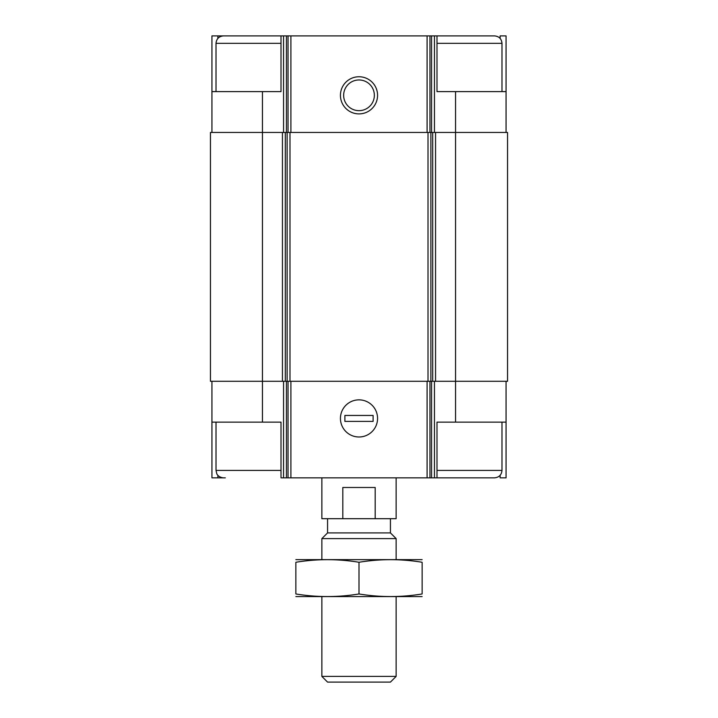<?xml version="1.0" encoding="UTF-8"?>
<svg xmlns="http://www.w3.org/2000/svg" width="718" height="718" viewBox="0 0 718 718"><rect width="100%" height="100%" fill="white"/><g stroke="black" fill="none" stroke-linecap="round" stroke-linejoin="round"><path stroke-width="1.08" d="M500.123 38.413L500.123 35.9L506.064 35.9L506.064 91.608L455.562 91.608L455.562 381.285L507.554 381.285L507.554 132.462L282.443 132.462L282.443 381.285L262.438 381.285L262.438 422.13L281.007 422.13L281.007 477.838L436.993 477.838L436.993 422.13L506.064 422.13L506.064 477.838L500.123 477.838L500.123 475.325M262.438 422.13L211.936 422.13L211.936 477.838L217.877 477.838L217.877 475.325M217.877 38.413L217.877 35.9L211.936 35.9L211.936 91.608L281.007 91.608L281.007 35.9L286.428 35.9L286.428 132.462M286.428 35.9L436.993 35.9L436.993 91.608L455.562 91.608M506.064 381.285L506.064 422.13M211.936 381.285L211.936 422.13M281.007 470.416L216.019 470.416L216.773 473.683C216.621 473.584 218.191 477.371 223.451 477.838L217.877 477.838M359 399.854A18.569 18.569 0 0 0 342.917 427.704A18.569 18.569 0 0 0 375.083 427.704A18.569 18.569 0 0 0 359 399.854M455.562 422.13L455.562 381.285L282.443 381.285M282.443 132.462L210.446 132.462L210.446 381.285L262.438 381.285L262.438 91.608M506.064 91.608L506.064 132.462M359 76.754A18.569 18.569 0 0 0 342.917 104.604A18.569 18.569 0 0 0 375.083 104.604A18.569 18.569 0 0 0 359 76.754M211.936 91.608L211.936 132.462M225.299 35.9L217.877 35.9M359 79.967A15.356 15.356 0 0 0 345.708 102.997A15.356 15.356 0 0 0 372.292 102.997A15.356 15.356 0 0 0 359 79.967M436.993 477.838L494.549 477.838C499.064 477.398 501.541 474.921 501.981 470.416L501.981 422.13M501.981 91.608L501.981 43.331C501.541 38.817 499.064 36.34 494.549 35.9L436.993 35.9M223.451 477.838L225.299 477.838M216.019 91.608L216.019 43.331C216.459 38.817 218.936 36.34 223.451 35.9L281.007 35.9M321.861 477.838L321.861 518.692L396.139 518.692L396.139 477.838M342.809 518.692L342.809 487.495L375.191 487.495L375.191 518.692M396.139 676.401L321.861 676.401L327.561 682.1L390.439 682.1L396.139 676.401L396.139 596.685M321.861 559.546L321.861 538.608L396.139 538.608L396.139 559.546M321.861 676.401L321.861 596.685M321.861 538.608L327.561 532.909L390.439 532.909L396.139 538.608M327.561 532.909L327.561 518.692M295.87 596.586L422.13 596.586M295.87 593.965C295.87 597.412 295.87 597.412 295.87 593.965L295.87 562.266C295.87 558.819 295.87 558.819 295.87 562.266C316.907 558.819 337.954 558.819 359 562.266C380.046 558.819 401.093 558.819 422.13 562.266C422.13 558.819 422.13 558.819 422.13 562.266L422.13 593.965C422.13 597.412 422.13 597.412 422.13 593.965C401.093 597.412 380.046 597.412 359 593.965C337.954 597.412 316.907 597.412 295.87 593.965M359 593.965L359 562.266M295.87 559.645L422.13 559.645M377.569 418.423A18.569 18.569 0 0 0 349.72 402.34A18.569 18.569 0 0 0 349.72 434.498A18.569 18.569 0 0 0 377.569 418.423M344.891 415.453L344.891 421.394L373.109 421.394L373.109 415.453L344.891 415.453M434.444 381.285L434.444 477.838M283.556 381.285L283.556 477.838M431.572 381.285L431.572 477.838M429.965 381.285L429.965 477.838M427.093 381.285L427.093 477.838M290.907 381.285L290.907 477.838M288.035 381.285L288.035 477.838M286.428 381.285L286.428 477.838M435.557 132.462L435.557 381.285M432.685 132.462L432.685 381.285M430.881 132.462L430.881 381.285M428.009 132.462L428.009 381.285M289.991 132.462L289.991 381.285M287.119 132.462L287.119 381.285M285.315 132.462L285.315 381.285M434.444 35.9L434.444 132.462M431.572 35.9L431.572 132.462M429.965 35.9L429.965 132.462M427.093 35.9L427.093 132.462M290.907 35.9L290.907 132.462M288.035 35.9L288.035 132.462M283.556 35.9L283.556 132.462M436.993 470.416L501.981 470.416M436.993 43.331L501.981 43.331M216.019 43.331L281.007 43.331M216.019 470.416L216.019 422.13M390.439 532.909L390.439 518.692"/></g></svg>
